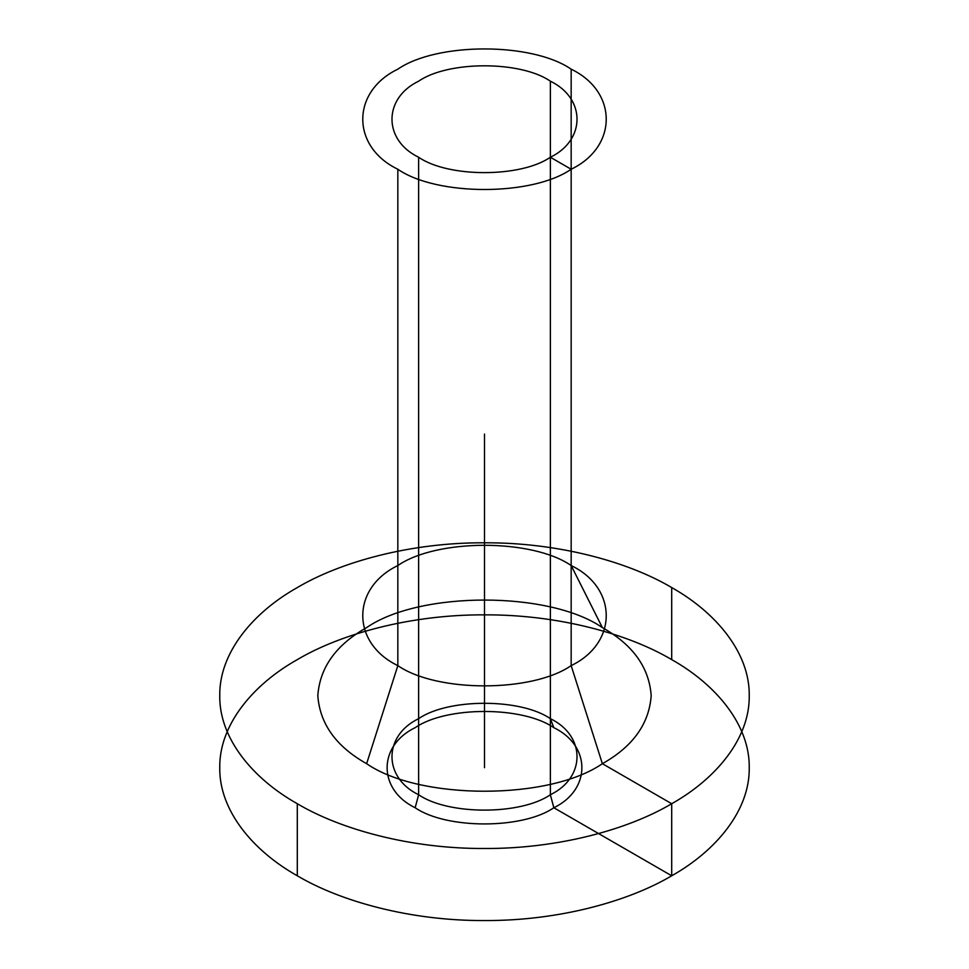 <?xml version="1.0" encoding="UTF-8"?>
<svg xmlns="http://www.w3.org/2000/svg" width="969" height="969" viewBox="0 0 969 969"><rect width="100%" height="100%" fill="white"/><g stroke="black" fill="none" stroke-linecap="round" stroke-linejoin="round"><path stroke-width="1.45" d="M415.168 807.734C377.765 789.711 377.765 745.682 415.168 727.671C446.37 706.074 522.63 706.074 553.832 727.671C591.235 745.682 591.235 789.711 553.832 807.734C522.63 829.331 446.37 829.331 415.168 807.734L418.632 794.737C383.094 777.622 383.094 735.786 418.632 718.671C448.272 698.164 520.728 698.164 550.368 718.671C585.906 735.786 585.906 777.622 550.368 794.737C520.728 815.244 448.272 815.244 418.632 794.737L418.632 157.244C383.094 140.13 383.094 98.305 418.632 81.19C448.272 60.672 520.728 60.672 550.368 81.19L550.368 718.671L553.832 727.671M571.165 69.174C617.919 91.692 617.919 146.731 571.165 169.248C532.163 196.247 436.837 196.247 397.835 169.248C351.081 146.731 351.081 91.692 397.835 69.174C436.837 42.188 532.163 42.188 571.165 69.174L571.165 565.545C617.919 588.074 617.919 643.101 571.165 665.618C532.163 692.617 436.837 692.617 397.835 665.618L366.633 763.693C336.146 746.566 319.867 723.879 317.808 695.645C319.867 667.411 336.146 644.736 366.633 627.597C419.674 590.884 549.326 590.884 602.367 627.597C632.854 644.736 649.133 667.411 651.192 695.645C649.133 723.879 632.854 746.566 602.367 763.693C549.326 800.406 419.674 800.406 366.633 763.693M671.699 587.565C716.2 612.565 749.885 653.021 749.243 695.645C749.885 738.269 716.2 778.725 671.699 803.725C628.409 829.416 558.326 848.868 484.5 848.493C410.674 848.868 340.591 829.416 297.301 803.725C252.8 778.725 219.115 738.269 219.757 695.645C219.115 653.021 252.8 612.565 297.301 587.565C340.591 561.875 410.674 542.422 484.5 542.797C558.326 542.422 628.409 561.875 671.699 587.565L671.699 659.623C716.2 684.623 749.885 725.078 749.243 767.702C749.885 810.326 716.2 850.782 671.699 875.782C628.409 901.473 558.326 920.925 484.5 920.55C410.674 920.925 340.591 901.473 297.301 875.782C252.8 850.782 219.115 810.326 219.757 767.702C219.115 725.078 252.8 684.623 297.301 659.623C340.591 633.932 410.674 614.479 484.5 614.855C558.326 614.479 628.409 633.932 671.699 659.623M397.835 169.248L397.835 665.618C351.081 643.101 351.081 588.074 397.835 565.545C436.837 538.558 532.163 538.558 571.165 565.545L602.367 627.597M550.368 81.19C585.906 98.305 585.906 140.13 550.368 157.244C520.728 177.751 448.272 177.751 418.632 157.244M297.301 803.725L297.301 875.782M484.5 767.702L484.5 434.064M553.832 807.734L671.699 875.782L671.699 803.725L602.367 763.693L571.165 665.618L571.165 169.248L550.368 157.244L550.368 794.737L553.832 807.734"/></g></svg>

